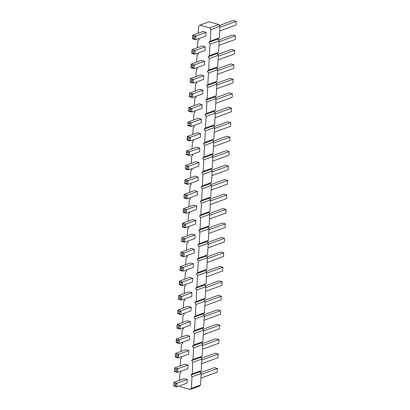 <?xml version="1.0" encoding="UTF-8"?>
<svg xmlns="http://www.w3.org/2000/svg" width="410" height="410" viewBox="0 0 410 410"><rect width="100%" height="100%" fill="white"/><g stroke="black" fill="none" stroke-linecap="round" stroke-linejoin="round"><path stroke-width="0.61" d="M198.286 33.195L198.66 26.23L199.957 25.128L209.684 27.875L218.827 24.549L219.965 26.337L219.34 37.91L218.043 39.011L219.181 40.805L218.556 52.377L217.259 53.479L218.397 55.268L217.772 66.84L216.48 67.942L217.618 69.731L216.987 81.303L215.696 82.41L216.834 84.199L216.203 95.771L214.912 96.873L216.049 98.661L215.424 110.234L214.128 111.335L215.265 113.129L214.64 124.701L213.343 125.803L214.481 127.592L213.856 139.164L212.559 140.266L213.697 142.06L213.072 153.632L211.775 154.734L212.913 156.523L212.288 168.095L210.996 169.197L212.134 170.985L211.504 182.558L210.212 183.665L211.35 185.453L210.719 197.025L209.428 198.127L210.566 199.916L209.94 211.488L208.644 212.59L209.782 214.384L209.156 225.956L207.86 227.058L208.997 228.847L208.372 240.419L207.076 241.521L208.213 243.314L207.588 254.887L206.291 255.989L207.429 257.777L206.804 269.349L205.512 270.451L206.65 272.24L206.02 283.812L204.728 284.919L205.866 286.708L205.236 298.28L203.944 299.382L205.082 301.171L204.457 312.743L203.16 313.845L204.298 315.638L203.673 327.211L202.376 328.313L203.514 330.101L202.888 341.673L201.592 342.775L202.73 344.569L202.104 356.141L200.808 357.243L201.945 359.032L201.32 370.604L200.029 371.706L201.166 373.495L200.536 385.067L199.245 386.174L190.096 389.5L180.369 386.753L179.764 385.805M209.684 27.875L210.822 29.669L219.965 26.337M199.957 25.128L209.1 21.802L218.827 24.549M210.822 29.669L210.197 41.241L219.34 37.91M210.197 41.241L208.9 42.343L210.038 44.131L209.413 55.704L208.116 56.805L209.254 58.594L208.628 70.166L207.332 71.273L208.47 73.062L207.844 84.634L206.548 85.736L207.685 87.525L207.06 99.097L205.769 100.199L206.906 101.993L206.276 113.565L204.985 114.667L206.122 116.455L205.492 128.028L204.2 129.129L205.338 130.923L204.713 142.495L203.416 143.597L204.554 145.386L203.929 156.958L202.632 158.06L203.77 159.849L203.145 171.421L201.848 172.528L202.986 174.317L202.361 185.889L201.064 186.991L202.202 188.779L201.576 200.352L200.285 201.453L201.423 203.247L200.792 214.82L199.501 215.921L200.639 217.71L200.008 229.282L198.717 230.384L199.854 232.178L199.229 243.745L197.933 244.852L199.07 246.641L198.445 258.213L197.148 259.315L198.286 261.103L197.661 272.676L196.364 273.783L197.502 275.571L196.877 287.143L195.58 288.245L196.718 290.034L196.093 301.606L194.801 302.708L195.939 304.502L195.309 316.074L194.017 317.176L195.155 318.965L194.524 330.537L193.233 331.639L194.371 333.433L193.745 345L192.449 346.107L193.587 347.895L192.961 359.467L191.665 360.569L192.802 362.358L192.177 373.93L190.881 375.037L192.018 376.826L191.393 388.398L190.096 389.5M179.483 380.352L179.862 373.392L181.153 372.285L180.549 371.337M180.267 365.889L180.641 358.924L181.937 357.822L181.333 356.874M181.051 351.421L181.425 344.461L182.722 343.36L182.117 342.406M181.835 336.958L182.209 329.994L183.506 328.892L182.901 327.944M182.614 322.491L182.993 315.531L184.29 314.429L183.685 313.476M183.398 308.028L183.777 301.063L185.069 299.961L184.469 299.013M184.182 293.565L184.561 286.6L185.853 285.498L185.248 284.55M184.966 279.097L185.346 272.137L186.637 271.031L186.032 270.082M185.75 264.635L186.125 257.67L187.421 256.568L186.816 255.62M186.535 250.167L186.909 243.207L188.205 242.105L187.601 241.152M187.319 235.704L187.693 228.739L188.989 227.637L188.385 226.689M188.098 221.236L188.477 214.276L189.774 213.174L189.169 212.221M188.882 206.773L189.261 199.813L190.553 198.707L189.953 197.758M189.666 192.31L190.045 185.346L191.337 184.244L190.732 183.296M190.45 177.843L190.829 170.883L192.121 169.776L191.516 168.828M191.234 163.38L191.608 156.415L192.905 155.313L192.3 154.365M192.018 148.912L192.392 141.952L193.689 140.85L193.084 139.897M192.802 134.449L193.177 127.484L194.473 126.382L193.868 125.434M193.582 119.981L193.961 113.022L195.257 111.92L194.653 110.966M194.366 105.519L194.745 98.559L196.036 97.452L195.437 96.504M195.15 91.056L195.529 84.091L196.82 82.989L196.216 82.041M195.934 76.588L196.313 69.628L197.605 68.521L197 67.573M196.718 62.125L197.092 55.16L198.389 54.058L197.784 53.11M197.502 47.657L197.876 40.698L199.173 39.596L198.568 38.642M181.604 241.357L184.669 242.223L183.378 241.3L183.475 239.481L184.864 238.574L184.669 242.223L194.893 238.497L195.093 234.853L192.029 233.987L181.804 237.708L181.604 241.357L181.804 237.708L184.864 238.574L195.093 234.853M192.813 219.524L195.872 220.39L195.678 224.034L185.453 227.755L185.648 224.111L182.583 223.245L192.813 219.524M183.173 212.426L186.237 213.292L184.941 212.375L185.043 210.55L186.432 209.643L186.237 213.292L196.462 209.571L196.656 205.922L193.592 205.061L183.367 208.782L183.173 212.426L183.367 208.782L186.432 209.643L196.656 205.922M185.52 169.033L188.585 169.894L187.293 168.976L187.39 167.157L188.784 166.25L188.585 169.894L198.809 166.173L199.009 162.529L195.944 161.663L185.72 165.384L185.52 169.033L185.72 165.384L188.784 166.25L199.009 162.529M184.736 183.495L187.8 184.362L198.025 180.641L198.225 176.997L195.16 176.131L184.936 179.852L184.736 183.495L184.936 179.852L188 180.718L198.225 176.997M183.957 197.958L187.016 198.824L185.725 197.907L185.822 196.088L187.216 195.18L187.016 198.824L197.246 195.104L197.441 191.46L194.376 190.594L184.151 194.314L183.957 197.958L184.151 194.314L187.216 195.18L197.441 191.46M189.676 277.385L192.741 278.252L192.541 281.895L182.317 285.616L182.517 281.972L179.452 281.106L189.676 277.385M190.46 262.918L193.525 263.784L193.325 267.428L183.101 271.148L183.301 267.505L180.236 266.638L190.46 262.918M180.82 255.819L183.885 256.686L182.593 255.768L182.691 253.944L184.085 253.042L183.885 256.686L194.109 252.965L194.309 249.321L191.244 248.455L181.02 252.176L180.82 255.819L181.02 252.176L184.085 253.042L194.309 249.321M188.108 306.316L191.173 307.177L190.978 310.826L180.754 314.547L180.948 310.898L177.884 310.037L188.108 306.316M178.473 299.213L181.533 300.079L180.241 299.162L180.338 297.342L181.732 296.435L181.533 300.079L191.762 296.358L191.957 292.714L188.892 291.848L178.668 295.569L178.473 299.213L178.668 295.569L181.732 296.435L191.957 292.714M202.996 31.478L206.061 32.344L205.861 35.988L195.637 39.714L195.831 36.065L192.772 35.199L202.996 31.478M191.788 53.31L194.852 54.176L193.561 53.259L193.658 51.434L195.052 50.532L194.852 54.176L205.077 50.456L205.277 46.812L202.212 45.946L191.988 49.666L191.788 53.31L191.988 49.666L195.052 50.532L205.277 46.812M201.428 60.408L204.493 61.274L204.293 64.918L194.068 68.639L194.268 64.995L191.203 64.129L201.428 60.408M190.219 82.241L193.284 83.107L191.993 82.19L192.09 80.365L193.484 79.463L193.284 83.107L203.509 79.386L203.708 75.742L200.644 74.876L190.419 78.597L190.219 82.241L190.419 78.597L193.484 79.463L203.708 75.742M197.512 132.732L200.577 133.599L200.377 137.242L190.153 140.968L190.348 137.319L187.288 136.453L197.512 132.732M187.872 125.634L190.937 126.5L201.161 122.78L201.356 119.136L198.296 118.27L188.067 121.99L187.872 125.634L188.067 121.99L191.132 122.856L201.356 119.136M189.44 96.704L192.5 97.57L202.73 93.849L202.924 90.205L199.86 89.339L189.635 93.06L189.44 96.704L189.635 93.06L192.7 93.926L202.924 90.205M199.075 103.807L202.14 104.668L201.945 108.317L191.721 112.038L191.916 108.389L188.851 107.528L199.075 103.807M186.304 154.565L189.369 155.431L199.593 151.71L199.793 148.066L196.728 147.2L186.504 150.921L186.304 154.565L186.504 150.921L189.569 151.787L199.793 148.066M173.768 386.005L176.833 386.871L175.541 385.953L175.639 384.129L177.033 383.227L176.833 386.871L187.057 383.15L187.257 379.506L184.192 378.64L173.968 382.361L173.768 386.005L173.968 382.361L177.033 383.227L187.257 379.506M174.552 371.537L177.617 372.403L176.326 371.486L176.423 369.666L177.817 368.759L177.617 372.403L187.841 368.682L188.041 365.038L184.977 364.172L174.752 367.893L174.552 371.537L174.752 367.893L177.817 368.759L188.041 365.038M186.545 335.242L189.61 336.108L189.41 339.752L179.185 343.478L179.38 339.829L176.32 338.962L186.545 335.242M175.337 357.074L178.401 357.94L177.11 357.023L177.207 355.198L178.601 354.296L178.401 357.94L188.626 354.219L188.825 350.576L185.761 349.709L175.536 353.43L175.337 357.074L175.536 353.43L178.601 354.296L188.825 350.576M176.905 328.143L179.97 329.01L178.673 328.092L178.775 326.268L180.164 325.366L179.97 329.01L190.194 325.289L190.389 321.645L187.329 320.779L177.099 324.5L176.905 328.143L177.099 324.5L180.164 325.366L190.389 321.645M208.9 42.343L218.043 39.011M210.038 44.131L219.181 40.805M209.413 55.704L218.556 52.377M208.116 56.805L217.259 53.479M209.254 58.594L218.397 55.268M208.628 70.166L217.772 66.84M207.332 71.273L216.48 67.942M208.47 73.062L217.618 69.731M207.844 84.634L216.987 81.303M206.548 85.736L215.696 82.41M207.685 87.525L216.834 84.199M207.06 99.097L216.203 95.771M205.769 100.199L214.912 96.873M206.906 101.993L216.049 98.661M206.276 113.565L215.424 110.234M204.985 114.667L214.128 111.335M206.122 116.455L215.265 113.129M205.492 128.028L214.64 124.701M204.2 129.129L213.343 125.803M205.338 130.923L214.481 127.592M204.713 142.495L213.856 139.164M203.416 143.597L212.559 140.266M204.554 145.386L213.697 142.06M203.929 156.958L213.072 153.632M202.632 158.06L211.775 154.734M203.77 159.849L212.913 156.523M203.145 171.421L212.288 168.095M201.848 172.528L210.996 169.197M202.986 174.317L212.134 170.985M202.361 185.889L211.504 182.558M201.064 186.991L210.212 183.665M202.202 188.779L211.35 185.453M201.576 200.352L210.719 197.025M200.285 201.453L209.428 198.127M201.423 203.247L210.566 199.916M200.792 214.82L209.94 211.488M199.501 215.921L208.644 212.59M200.639 217.71L209.782 214.384M200.008 229.282L209.156 225.956M198.717 230.384L207.86 227.058M199.854 232.178L208.997 228.847M199.229 243.745L208.372 240.419M197.933 244.852L207.076 241.521M199.07 246.641L208.213 243.314M198.445 258.213L207.588 254.887M197.148 259.315L206.291 255.989M198.286 261.103L207.429 257.777M197.661 272.676L206.804 269.349M196.364 273.783L205.512 270.451M197.502 275.571L206.65 272.24M196.877 287.143L206.02 283.812M195.58 288.245L204.728 284.919M196.718 290.034L205.866 286.708M196.093 301.606L205.236 298.28M194.801 302.708L203.944 299.382M195.939 304.502L205.082 301.171M195.309 316.074L204.457 312.743M194.017 317.176L203.16 313.845M195.155 318.965L204.298 315.638M194.524 330.537L203.673 327.211M193.233 331.639L202.376 328.313M194.371 333.433L203.514 330.101M193.745 345L202.888 341.673M192.449 346.107L201.592 342.775M193.587 347.895L202.73 344.569M192.961 359.467L202.104 356.141M191.665 360.569L200.808 357.243M192.802 362.358L201.945 359.032M192.177 373.93L201.32 370.604M190.881 375.037L200.029 371.706M192.018 376.826L201.166 373.495M191.393 388.398L200.536 385.067M184.259 225.013L182.727 224.583L182.583 223.245L182.388 226.889L185.453 227.755L184.157 226.838L184.259 225.013L185.648 224.111L195.872 220.39M184.977 183.009L186.509 183.444L187.8 184.362L188 180.718L186.606 181.62L185.074 181.189M181.123 282.874L179.59 282.444L179.452 281.106L179.252 284.75L182.317 285.616L181.025 284.699L181.123 282.874L182.517 281.972L192.741 278.252M181.907 268.412L180.374 267.976L180.236 266.638L180.036 270.287L183.101 271.148L181.809 270.231L181.907 268.412L183.301 267.505L193.525 263.784M179.559 311.805L178.027 311.374L177.884 310.037L177.689 313.681L180.754 314.547L179.457 313.63L179.559 311.805L180.948 310.898L191.173 307.177M194.442 36.972L192.91 36.536L192.772 35.199L192.572 38.847L195.637 39.714L194.345 38.791L194.442 36.972L195.831 36.065L206.061 32.344M192.874 65.902L191.342 65.467L191.203 64.129L191.004 67.778L194.068 68.639L192.777 67.722L192.874 65.902L194.268 64.995L204.493 61.274M188.959 138.226L187.426 137.791L187.288 136.453L187.088 140.102L190.153 140.968L188.861 140.046L188.959 138.226L190.348 137.319L200.577 133.599M188.113 125.152L189.64 125.583L190.937 126.5L191.132 122.856L189.743 123.758L188.21 123.328M189.676 96.222L191.209 96.652L192.5 97.57L192.7 93.926L191.306 94.833L189.779 94.397M190.527 109.296L188.995 108.865L188.851 107.528L188.656 111.171L191.721 112.038L190.424 111.12L190.527 109.296L191.916 108.389L202.14 104.668M186.545 154.078L188.077 154.514L189.369 155.431L189.569 151.787L188.175 152.689L186.642 152.259M177.991 340.736L176.459 340.3L176.32 338.962L176.121 342.611L179.185 343.478L177.894 342.555L177.991 340.736L179.38 339.829L189.61 336.108M208.464 228.006L222.199 223.009L225.264 223.875L208.946 229.81M208.746 233.459L225.064 227.519L225.264 223.875M209.249 213.543L222.984 208.546L226.043 209.407L209.73 215.347M209.53 218.991L225.848 213.056L226.043 209.407M210.033 199.075L223.763 194.079L226.827 194.945L210.514 200.885M210.315 204.528L226.633 198.589L226.827 194.945M212.38 155.682L226.115 150.685L229.18 151.551L212.862 157.486M212.667 161.13L228.98 155.195L229.18 151.551M211.883 175.598L228.196 169.658L228.396 166.014L225.331 165.148L211.596 170.145M212.078 171.954L228.396 166.014M210.817 184.613L224.547 179.616L227.611 180.482L211.299 186.417M211.099 190.061L227.417 184.126L227.611 180.482M206.112 271.399L219.847 266.403L222.912 267.269L206.594 273.209M206.399 276.853L222.712 270.913L222.912 267.269M206.896 256.937L220.631 251.94L223.696 252.806L207.378 258.741M207.183 262.385L223.496 256.45L223.696 252.806M207.68 242.474L221.415 237.472L224.48 238.338L208.162 244.278M207.967 247.922L224.28 241.982L224.48 238.338M204.549 300.33L218.279 295.333L221.344 296.199L205.031 302.139M204.831 305.783L221.149 299.843L221.344 296.199M205.333 285.867L219.063 280.87L222.128 281.737L205.815 287.671M205.615 291.315L221.933 285.38L222.128 281.737M219.432 25.497L233.167 20.5L236.232 21.366L219.914 27.301M219.714 30.95L236.032 25.01L236.232 21.366M218.648 39.965L232.383 34.963L235.448 35.829L219.13 41.769M218.935 45.413L235.248 39.473L235.448 35.829M217.864 54.427L231.599 49.431L234.663 50.297L218.345 56.231M218.151 59.875L234.464 53.941L234.663 50.297M217.08 68.89L230.815 63.893L233.879 64.759L217.561 70.699M217.367 74.343L233.679 68.403L233.879 64.759M213.948 126.751L227.683 121.755L230.748 122.621L214.43 128.555M214.23 132.204L230.548 126.265L230.748 122.621M215.014 117.737L231.332 111.802L231.527 108.153L228.467 107.292L214.732 112.289M215.214 114.093L231.527 108.153M216.582 88.806L232.9 82.871L233.095 79.227L230.03 78.361L216.301 83.358M216.782 85.162L233.095 79.227M215.516 97.821L229.246 92.824L232.311 93.69L215.998 99.63M215.798 103.274L232.116 97.334L232.311 93.69M213.451 146.667L229.764 140.727L229.964 137.083L226.899 136.217L213.164 141.219M213.646 143.023L229.964 137.083M200.628 372.654L214.363 367.657L217.428 368.523L201.11 374.463M200.915 378.107L217.228 372.167L217.428 368.523M201.412 358.191L215.147 353.194L218.212 354.061L201.894 359.995M201.699 363.639L218.012 357.704L218.212 354.061M202.981 329.261L216.716 324.264L219.78 325.13L203.462 331.065M203.263 334.714L219.581 328.774L219.78 325.13M202.197 343.729L215.932 338.727L218.996 339.593L202.678 345.533M202.484 349.176L218.796 343.237L218.996 339.593M203.765 314.798L217.5 309.801L220.559 310.662L204.247 316.602M204.047 320.246L220.365 314.311L220.559 310.662M183.475 239.481L181.943 239.045M183.378 241.3L181.845 240.87M182.388 226.889L182.727 224.583M184.157 226.838L182.629 226.407M185.043 210.55L183.511 210.12M184.941 212.375L183.408 211.939M187.39 167.157L185.858 166.721M187.293 168.976L185.761 168.546M186.509 183.444L186.606 181.62M185.822 196.088L184.295 195.652M185.725 197.907L184.192 197.476M179.252 284.75L179.59 282.444M181.025 284.699L179.493 284.263M180.036 270.287L180.374 267.976M181.809 270.231L180.277 269.8M182.691 253.944L181.159 253.513M182.593 255.768L181.061 255.333M177.689 313.681L178.027 311.374M179.457 313.63L177.925 313.194M180.338 297.342L178.811 296.907M180.241 299.162L178.709 298.731M192.572 38.847L192.91 36.536M194.345 38.791L192.813 38.361M193.658 51.434L192.126 51.004M193.561 53.259L192.029 52.823M191.004 67.778L191.342 65.467M192.777 67.722L191.244 67.291M192.09 80.365L190.558 79.935M191.993 82.19L190.46 81.754M187.088 140.102L187.426 137.791M188.861 140.046L187.329 139.615M189.64 125.583L189.743 123.758M191.209 96.652L191.306 94.833M188.656 111.171L188.995 108.865M190.424 111.12L188.892 110.685M188.077 154.514L188.175 152.689M175.639 384.129L174.107 383.698M175.541 385.953L174.009 385.518M176.423 369.666L174.891 369.231M176.326 371.486L174.793 371.055M176.121 342.611L176.459 340.3M177.894 342.555L176.361 342.124M177.207 355.198L175.675 354.768M177.11 357.023L175.577 356.587M178.775 326.268L177.243 325.837M178.673 328.092L177.146 327.662"/></g></svg>
